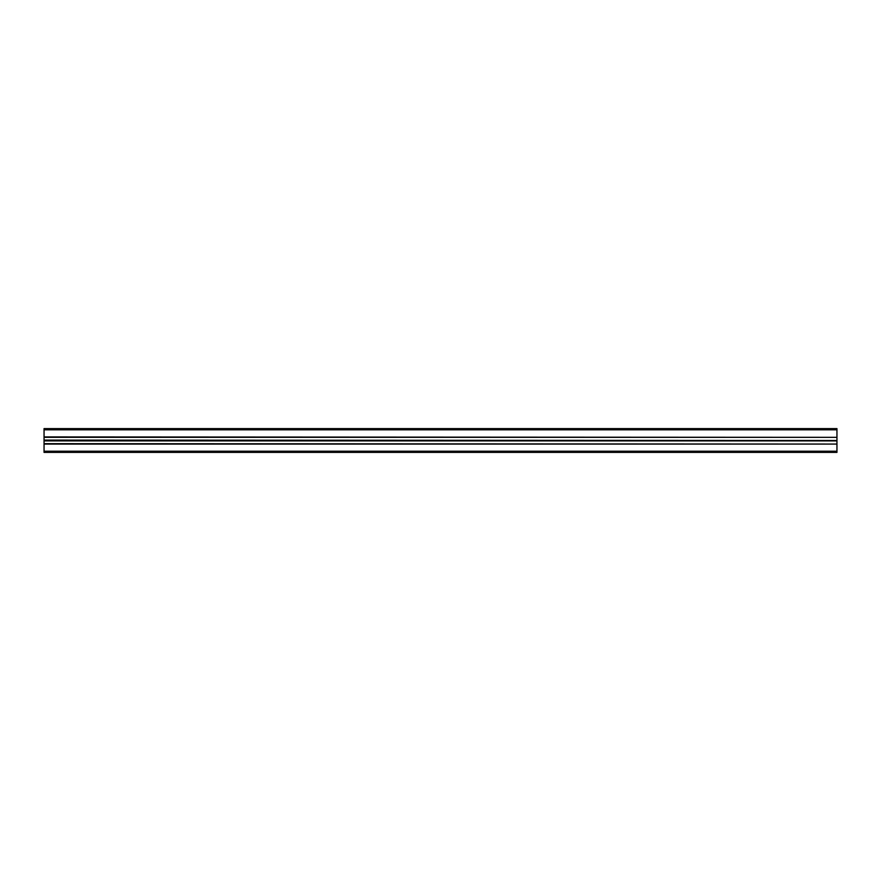 <?xml version="1.0" encoding="UTF-8"?>
<svg xmlns="http://www.w3.org/2000/svg" width="881" height="881" viewBox="0 0 881 881"><rect width="100%" height="100%" fill="white"/><g stroke="black" fill="none" stroke-linecap="round" stroke-linejoin="round"><path stroke-width="1.32" d="M44.05 452.394L836.95 452.394L836.95 444.068L44.05 444.068L44.05 452.394M44.05 428.607L836.95 428.607L44.05 428.607L44.05 444.068M44.05 443.672L836.95 444.068M44.05 440.896L836.95 440.896L836.95 443.672M44.05 440.5L836.95 440.896M44.05 440.104L836.95 440.5M44.05 437.328L836.95 437.328L836.95 440.104M44.05 436.932L836.95 437.328M836.95 428.607L836.95 436.932M44.05 451.204L836.95 451.204M44.05 429.796L836.95 429.796"/></g></svg>
